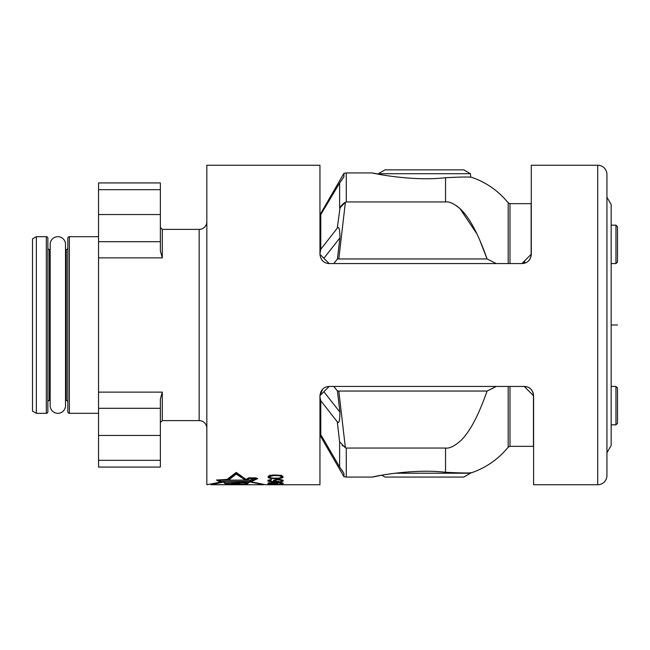 <?xml version="1.0" encoding="UTF-8"?>
<svg xmlns="http://www.w3.org/2000/svg" width="650" height="650" viewBox="0 0 650 650"><rect width="100%" height="100%" fill="white"/><g stroke="black" fill="none" stroke-linecap="round" stroke-linejoin="round"><path stroke-width="0.97" d="M333.783 263.559L337.391 259.074L339.926 237.851L323.879 258.277L319.954 254.345C320.702 260.146 323.773 263.217 329.168 263.559C323.773 263.217 320.702 260.146 319.954 254.345L319.954 165.263L206.83 165.263L206.83 484.738L222.536 481.707M522.876 263.526L524.623 263.201M529.011 260.423L528.556 260.91M530.034 258.993L531.139 256.051M522.722 263.543L522.08 263.559C527.475 263.217 530.546 260.146 531.294 254.345L531.294 165.263L597.724 165.263A9.214 9.214 0 0 1 606.938 174.476L606.938 475.524L606.938 452.79L611.163 445.477L611.163 204.523L606.938 197.21L606.938 176.784M322.619 389.163L319.954 395.655C320.702 389.854 323.773 386.783 329.168 386.441L524.387 386.441C529.774 386.783 532.846 389.854 533.601 395.655L533.601 484.738L597.724 484.738A9.214 9.214 0 0 0 606.938 475.524M222.536 481.764L219.732 481.764L216.499 480.025L227.029 479.44L236.218 472.412L246.244 479.505L248.422 477.872L255.881 477.872L257.749 478.595L250.989 481.772L265.614 484.738L319.954 484.738L319.954 395.655L323.879 391.723L339.926 412.149L337.391 390.926L333.783 386.441M246.407 484.738L210.957 484.738L225.193 481.707L219.936 481.707L216.848 480.041L229.32 479.521L236.218 474.094L244.546 479.594L246.456 479.594L248.641 477.961L255.726 477.961L257.392 478.603L250.827 481.707L248.576 481.707L263.583 484.681M250.811 484.738L226.891 484.738M210.957 484.673L263.583 484.738M245.757 484.738L226.501 484.648C225.761 483.925 243.254 484.12 241.881 484.648L245.757 484.648M248.162 483.161L245.018 483.632L247.447 483.689L246.74 484.25L225.574 483.803L224.096 482.918L249.405 482.129L248.162 483.161L248.162 482.17M220.569 481.496L250.307 481.496L256.116 478.66L249.316 478.66L247.073 480.122L218.067 480.122L220.569 481.496L220.569 480.236L250.307 480.236L253.744 478.66M239.712 483.259L231.473 483.429L239.712 483.259L239.712 482.446M230.742 484.656L237.624 484.64L230.742 484.656L230.742 484.193M277.688 483.462L270.498 483.933L276.055 483.503L272.456 482.503M270.498 483.73L269.514 483.202L272.456 482.779M267.881 480.951L272.131 481.942L280.629 481.821L275.072 481.024L275.397 480.285L277.688 479.399M280.629 481.431L281.604 481.024L281.279 480.285L277.688 479.814M268.206 477.555L268.206 476.312L268.206 477.555L270.173 478.327L278.663 478.603L278.663 478.14L272.456 478.14L269.839 477.457L269.839 476.418L274.422 475.532L274.422 474.955M278.663 478.14L281.279 477.457L281.279 476.418L278.663 475.646L274.422 475.532M522.592 263.551L329.168 263.559L323.879 258.277M273.439 484.624L267.881 484.274L267.881 484.729L276.38 484.729L275.072 484.534L278.013 484.226M273.439 484.534L283.246 484.534M279.321 484.729L283.246 484.624M279.321 484.705L281.604 484.534L278.013 484.348M283.246 483.421L279.646 483.933L281.604 483.462L281.279 483.064L276.055 482.462M277.688 483.251L276.055 482.723L276.055 483.202M270.498 483.933L267.881 483.251L272.131 482.511L280.629 482.617L283.246 483.251M274.422 481.999L275.072 481.691L273.439 480.594L275.722 479.562L280.629 479.562L283.246 480.594M280.629 481.821L283.246 480.951M267.881 480.667L271.481 479.562M274.422 481.691L269.839 481.236L269.514 480.594L271.481 479.976M268.206 476.312L270.173 475.418L274.089 474.955L280.954 475.418L282.912 476.312L282.912 477.555L282.912 476.312M278.663 478.603L282.912 477.555M273.764 480.041L275.072 480.439M268.206 480.041L269.514 480.423M281.604 480.423L282.912 480.041M280.954 477.043L282.912 476.271M268.206 476.271L270.173 477.043M269.514 476.946L269.839 475.118M281.279 475.118L281.604 476.946M267.881 484.729L267.881 484.274M281.604 483.202L281.604 482.739M277.363 483.657L277.363 483.023M276.38 483.836L276.38 482.804M269.189 483.836L269.189 482.779M268.206 483.657L268.206 483.023M282.912 483.616L282.912 483.023M281.938 483.803L281.938 482.779M269.514 483.202L269.514 482.739M275.722 483.064L275.722 482.462M275.072 482.926L275.072 482.462M282.912 481.301L282.912 480.212M281.938 481.626L281.938 480.374M276.705 481.999L276.705 481.569M269.189 481.626L269.189 480.374M268.206 481.301L268.206 480.285M270.498 480.131L270.498 479.651M269.839 480.366L269.839 479.773M269.514 480.594L269.514 479.83M275.072 481.691L275.072 481.024M273.764 481.301L273.764 480.212M276.705 479.895L276.705 479.464M276.055 480.058L276.055 479.529M275.397 480.285L275.397 479.651M275.072 480.512L275.072 479.733M281.604 480.512L281.604 479.749M281.279 480.285L281.279 479.692M280.629 480.058L280.629 479.562M279.646 479.895L279.646 479.464M278.663 479.814L278.663 479.399M274.089 478.692L274.089 478.221M277.03 478.692L277.03 478.221M272.456 478.603L272.456 478.14M271.481 478.514L271.481 477.945M270.173 478.327L270.173 477.604M269.189 478.043L269.189 476.759M281.938 478.043L281.938 476.759M280.954 478.327L280.954 477.604M279.646 478.514L279.646 477.945M281.279 476.418L281.279 475.532M280.629 476.093L280.629 475.361M278.663 475.646L278.663 475.077M276.705 475.532L276.705 474.955M272.456 475.646L272.456 475.077M270.498 476.093L270.498 475.361M269.839 476.418L269.839 475.532M244.546 479.594L244.546 478.53M236.218 474.094L236.218 472.777L241.337 476.442M229.32 479.521L229.32 478.246L236.218 472.777M245.018 483.632L245.594 481.967M231.376 482.706L231.473 483.429M239.712 482.885L245.018 482.991M246.74 484.25L246.74 483.673M225.574 483.803L225.574 482.877M245.594 483.202L245.594 482.259M250.307 481.496L250.307 480.236M160.363 189.678L98.548 189.678L98.548 182.926L160.363 182.926L160.363 250.827L162.289 257.863L162.289 229.385L199.152 229.385A7.678 7.678 0 0 0 206.83 221.707M160.363 435.451L98.548 435.451L98.548 467.074L160.363 467.074L160.363 399.173L162.289 392.137L162.289 420.615L199.152 420.615A7.678 7.678 0 0 1 206.83 428.293M162.289 257.863L98.548 257.863L98.548 435.451M98.548 257.863L98.548 189.678M98.548 236.681L69.363 236.681A1.536 1.536 0 0 0 67.828 238.217L67.828 411.783A1.536 1.536 0 0 0 69.363 413.319L98.548 413.319M65.52 249.543L66.292 249.543A1.536 1.536 0 0 0 67.828 248.007M65.52 400.457L66.292 400.457A1.536 1.536 0 0 1 67.828 401.993M47.856 401.993A1.536 1.536 0 0 1 49.392 400.457L50.164 400.457M47.856 248.007A1.536 1.536 0 0 0 49.392 249.543L50.164 249.543M50.164 244.359A7.678 7.678 0 0 1 57.842 236.681A7.678 7.678 0 0 1 65.52 244.359L65.52 405.641A7.678 7.678 0 0 1 57.842 413.319A7.678 7.678 0 0 1 50.164 405.641L50.164 244.359M47.856 238.217L47.856 411.783A1.536 1.536 0 0 1 46.321 413.319L36.343 413.319L36.343 236.681L46.321 236.681A1.536 1.536 0 0 1 47.856 238.217M36.343 236.681L32.5 238.899L32.5 411.101L36.343 413.319M606.938 473.216L606.938 452.79M606.938 174.476L606.938 197.21M611.163 386.441L615.964 386.441L615.964 424.832L611.163 424.832M533.447 393.989L533.366 393.583L533.447 393.989M533.154 392.836L532.862 392.039L533.154 392.836M532.082 390.585L531.773 390.146L532.082 390.585M531.318 389.586L530.758 388.993L531.318 389.586M528.775 387.554L527.776 387.083L528.775 387.546M526.906 386.791L525.842 386.555L526.906 386.791M329.168 386.441L323.879 391.723M319.954 435.159L343.931 476.694L343.931 473.476L341.884 470.039M496.251 386.441L487.077 391.048C475.962 422.589 467.049 434.436 460.948 440.489C454.577 446.119 449.442 448.638 445.543 448.045L346.271 448.045L345.386 447.777L339.617 441.813L339.617 466.936L319.954 433.249M339.617 466.936L343.931 473.476M319.963 397.036L320.775 400.725L337.277 421.801C338.918 424.101 339.796 420.883 339.926 412.149M339.617 441.813L337.277 421.801M345.386 447.777L338.804 391.048L337.391 390.926M338.804 391.048L487.077 391.048L488.101 390.593M445.543 472.282C461.622 473.078 470.397 473.192 471.876 472.639L470.47 472.729L470.47 473.216L463.824 477.059L384.971 477.059L381.777 475.215L372.491 477.059C369.363 477.425 410.857 468.236 445.543 472.282L445.543 448.045M485.461 395.598L486.436 392.868M491.887 388.798L492.659 388.408M342.192 445.372L342.851 445.973M320.369 399.945L319.971 397.272M320.255 434.395L320.474 434.866M394.729 473.216L470.47 473.216M508.186 386.441L508.186 447.192L509.982 446.339L533.447 446.339L533.447 395.655L524.233 386.441M615.964 386.441L617.5 387.977L617.5 423.296L615.964 424.832M611.163 225.168L615.964 225.168L615.964 263.559L611.163 263.559M525.59 262.868L526.557 262.405M529.449 259.886L529.774 259.415M531.294 254.345L531.253 255.263M524.607 260.886L524.607 263.209M524.428 263.258L523.624 261.869M341.884 179.961L343.931 176.524L343.931 173.306L346.271 172.941L346.271 201.955L345.386 202.223L346.271 201.955L345.386 202.223L338.804 258.952L487.077 258.952L479.546 239.566M319.954 216.751L320.32 215.443M320.206 215.703L319.954 216.678M343.882 176.906L339.617 183.064L339.617 208.187L345.386 202.223L346.271 201.955L397.792 201.955M320.027 251.842L320.084 251.331M345.118 202.377L344.021 203.109M343.761 203.296L342.192 204.628M341.356 205.522L340.706 206.351M340.104 207.269L337.277 228.199L320.775 249.275L319.954 253.76M477.019 234.065L459.826 208.447M459.794 208.414L458.811 207.553M457.364 206.391L456.243 205.595M451.726 203.166L451.051 202.922M470.47 173.713L463.824 169.869L384.971 169.869L378.316 173.713L470.47 173.713L470.6 177.279M508.186 263.559L508.186 202.808C498.461 190.938 486.354 182.455 471.876 177.361C470.397 176.808 461.622 176.922 445.543 177.718C410.857 181.764 369.363 172.575 372.491 172.941L378.316 174.135L378.316 173.713M346.271 201.955L445.543 201.955C449.442 201.362 454.577 203.881 460.956 209.511C467.049 215.572 475.962 227.411 487.077 258.952L496.251 263.559M337.391 259.074L338.804 258.952M339.926 237.851C339.828 229.166 338.951 225.948 337.277 228.199M320.775 249.275L320.775 214.597L339.617 183.064M521.926 263.559L531.139 254.345L531.139 203.661L509.982 203.661L509.982 263.559M615.964 225.168L617.5 226.704L617.5 262.023L615.964 263.559M611.163 325L617.5 325M222.666 484.738L210.957 484.738M237.599 484.738L230.742 484.738L237.599 484.738M249.405 484.738L224.096 484.738L249.405 484.738M239.493 484.738L231.473 484.738L239.493 484.738M250.307 484.738L218.067 484.738L250.307 484.738M597.724 165.263L597.724 484.738M199.152 229.385L199.152 420.615M162.289 392.137L98.548 392.137M160.363 408.314L98.548 408.314M69.363 236.681L69.363 413.319M66.292 249.543L66.292 400.457M49.392 249.543L49.392 400.457M46.321 236.681L46.321 413.319M320.775 400.725L320.775 435.402M346.271 448.045L346.271 477.059L343.931 476.694M509.982 446.339L509.982 386.441M445.543 201.955L445.543 177.718M160.363 241.686L98.548 241.686M160.363 214.549L98.548 214.549M160.363 460.322L98.548 460.322M237.624 484.64L237.624 483.413M162.289 229.385L160.363 227.467M162.289 420.615L160.363 422.532M508.186 447.192C498.461 459.062 486.354 467.545 471.876 472.639M372.491 477.059L346.271 477.059M319.954 214.841L343.931 173.306M372.491 172.941L346.271 172.941M508.186 202.808L509.982 203.661"/></g></svg>
